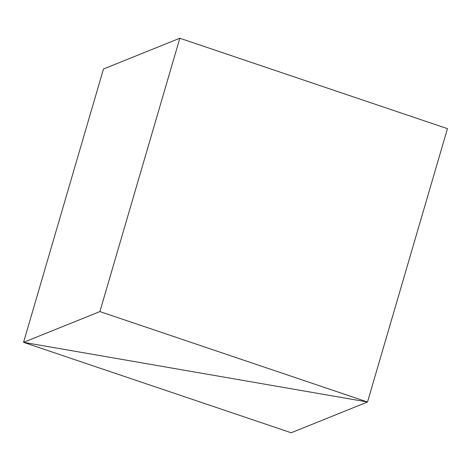 <?xml version="1.0" encoding="UTF-8"?>
<svg xmlns="http://www.w3.org/2000/svg" width="471" height="471" viewBox="0 0 471 471"><rect width="100%" height="100%" fill="white"/><g stroke="black" fill="none" stroke-linecap="round" stroke-linejoin="round"><path stroke-width="0.71" d="M103.485 68.996L23.55 342.346L99.893 311.584L367.515 402.004L23.55 342.346L103.485 68.996L179.828 38.239L447.45 128.654L367.515 402.004L23.55 342.346L291.172 432.761L367.515 402.004L447.45 128.654M99.893 311.584L179.828 38.239"/></g></svg>
